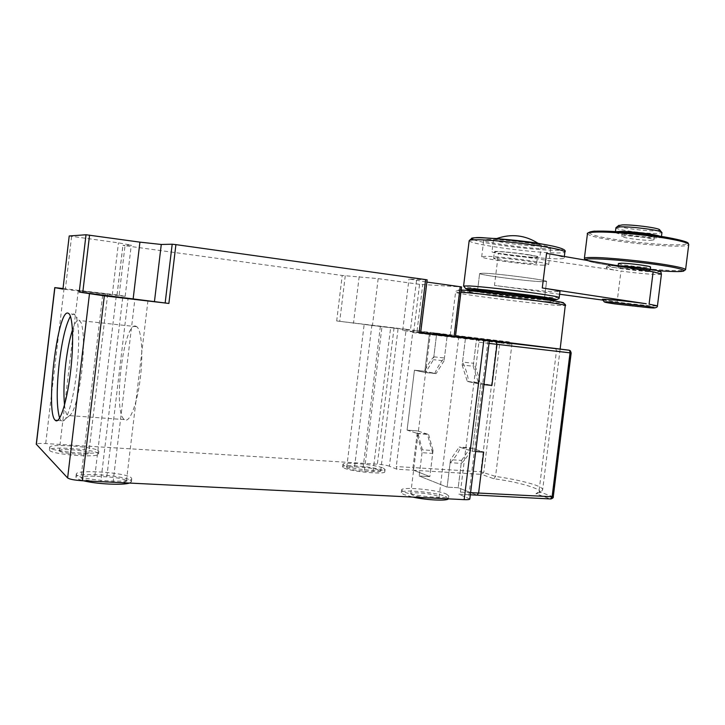 <?xml version="1.0" encoding="UTF-8"?>
<svg xmlns="http://www.w3.org/2000/svg" width="725" height="725" viewBox="0 0 725 725"><rect width="100%" height="100%" fill="white"/><g stroke="black" fill="none" stroke-linecap="round" stroke-linejoin="round"><path stroke-width="0.54" stroke-dasharray="3.62 2.72" d="M496.362 257.937C505.796 257.892 537.723 262.178 536.654 263.329L533.546 263.646C523.568 263.574 492.864 259.441 493.616 258.254L496.362 257.937M534.307 257.493L537.424 257.112C538.512 255.852 506.585 251.53 497.132 251.675L494.377 252.055C493.616 253.351 524.32 257.52 534.307 257.493M653.134 271.848L650.271 271.377C633.07 268.576 605.094 266.383 606.281 267.851C606.607 268.477 610.477 269.383 617.908 270.561L498.438 253.261L494.468 285.414C518.185 288.559 537.578 290.634 552.64 291.649L559.963 291.568M602.339 299.443L617.102 302.035L602.366 300.041M546.559 253.397C557.978 255.408 563.832 256.931 564.141 257.964C564.086 258.598 561.612 258.888 556.718 258.843C541.566 258.435 522.145 256.568 498.438 253.261M487.907 239.395L483.747 240.129C482.669 242.458 529.921 248.965 545.717 248.702C549.024 248.684 550.701 248.439 550.737 247.959C552.604 245.712 502.389 238.842 487.907 239.395M543.668 265.196C527.936 265.042 480.666 258.671 481.69 256.813L485.813 256.315C500.25 256.197 550.465 262.939 548.653 264.716L543.668 265.196M483.729 273.225L479.633 273.488C478.672 274.884 525.942 281.119 541.62 281.69L546.577 281.463C548.327 280.158 498.102 273.552 483.729 273.225L479.633 273.488C478.672 274.884 525.942 281.119 541.62 281.69L546.577 281.463C548.327 280.158 498.102 273.552 483.729 273.225M477.585 290.127L479.633 273.488L477.585 290.127C476.669 291.087 523.948 297.196 539.572 298.174L544.493 298.211L546.577 281.463L544.493 298.211M618.416 263.501C617.818 264.444 639.078 267.271 647.407 267.362L650.588 267.09M646.99 270.742L650.162 270.47C650.914 269.591 628.992 266.691 620.935 266.619L617.99 266.891C617.392 267.797 638.662 270.615 646.99 270.742M627.116 232.417L622.231 232.979C621.579 234.302 642.848 237.211 651.222 236.957L654.43 236.395L649.772 234.846M650.796 240.337L654.004 239.803C654.802 238.534 632.889 235.562 624.787 235.843L621.805 236.368C621.162 237.646 642.432 240.555 650.796 240.337M660.158 236.296L661.381 237.111C661.318 237.583 659.759 237.854 656.714 237.909C644.67 238.253 614.492 234.121 615.362 232.227L616.748 231.647M615.933 227.704C615.045 229.68 645.232 233.831 657.276 233.414L661.943 232.607M618.498 225.674C617.51 227.478 644.86 231.257 655.735 230.84L659.904 230.124M559.627 294.25L494.468 285.414M529.649 242.513L541.303 245.431C541.928 246.881 520.332 245.277 505.488 242.83C497.858 241.579 493.843 240.582 493.462 239.848L494.595 239.422C498.592 238.815 517.061 240.428 529.649 242.513M528.144 254.665C535.621 255.871 539.518 256.777 539.817 257.393C540.469 258.653 518.892 256.913 504.038 254.547C496.398 253.342 492.384 252.418 491.994 251.765C491.079 250.506 512.992 252.237 528.144 254.665M569.487 350.311L571.182 352.966M555.64 348.326L556.465 350.873L538.956 491.677L535.938 493.761C551.535 492.067 523.323 482.497 493.843 478.754L481.572 474.377L480.775 471.767L496.77 342.436L499.815 342.816L499.443 341.176L498.138 340.351L496.77 342.436L429.336 334.515L430.623 332.358L455.508 336.11L436.695 333.455L433.822 356.827C430.224 360.751 427.052 365.907 424.297 372.306L414.437 370.203L425.53 372.568L433.468 359.682L436.695 333.455L447.298 334.705L444.09 360.823L433.468 359.682M547.33 301.645L553.809 301.736C556.129 300.757 490.961 292.392 472.827 291.368L467.761 291.377C466.746 292.501 527.03 300.268 547.33 301.645M467.933 289.946C466.918 291.124 527.193 298.899 547.502 300.232L553.991 300.331M539.454 299.117L544.375 299.162C546.07 298.347 495.837 291.885 481.527 291.097L477.458 291.115C476.552 292.021 523.84 298.111 539.454 299.117M493.843 478.754L495.556 476.397L511.886 344.538L509.367 341.91L455.517 335.983M556.465 350.873L570.774 352.903L552.885 496.58L550.465 498.945L535.938 493.761M473.18 366.234L476.561 338.838L473.552 363.252L462.541 362.074L465.559 337.533L462.169 365.065L473.18 366.234L478.427 382.564L491.922 385.41L479.868 382.873C478.5 375.088 476.388 368.554 473.552 363.252M407.087 430.115L414.437 370.203L407.087 430.115L416.812 433.269L422.041 452.672L432.698 453.397L429.843 476.597L419.177 475.981L422.385 449.826L418.026 433.659L407.087 430.115L417.491 430.913L407.087 430.115M462.169 365.065L467.308 381.459L480.63 384.295L472.356 451.294L459.224 447.035L450.506 459.677L447.126 487.127L419.177 475.981L429.843 476.597L413.694 470.253L429.843 476.597L433.052 450.56L422.385 449.826M424.297 372.306L434.819 373.375L424.823 371.263L429.336 334.515L424.823 371.263L414.437 370.203L424.823 371.263L436.069 373.638L425.53 372.568M444.09 360.823L436.069 373.638M62.993 288.514L119.127 295.166L125.017 245.703L342.209 275.464L336.681 320.958L406.163 329.277L389.388 466.193L396.947 469.238L413.694 470.253L412.987 467.58L413.694 470.253L481.572 474.377L483.811 472.265L499.815 342.816L511.886 344.538M422.041 452.672L419.177 475.981L447.126 487.127L450.143 462.668L461.2 463.384L458.191 487.735L447.126 487.127L458.191 487.735L477.077 495.148L458.191 487.735L461.562 460.411L450.506 459.677M550.864 498.972L477.458 495.175M450.143 462.668C454.013 459.152 457.511 454.095 460.629 447.488L472.356 451.294L480.63 384.295L483.938 384.622L468.731 381.767C467.398 373.955 465.332 367.385 462.541 362.074M472.356 451.294L475.673 451.53L472.356 451.294M467.308 381.459L478.427 382.564M553.266 496.815L538.956 491.677L542.644 489.774C542.835 488.378 540.188 486.729 534.706 484.826C525.335 481.726 512.285 478.908 495.556 476.397L480.775 471.767L412.987 467.58L417.491 430.913L428.593 434.465L418.026 433.659M428.593 434.465L433.052 450.56M461.562 460.411L470.371 447.833L459.224 447.035M470.371 447.833L483.675 452.092L471.794 448.286L460.629 447.488M383.298 468.087L385.075 469.474C385.691 472.392 351.598 469.274 344.411 465.722L342.898 464.444C342.653 461.571 375.514 464.562 383.298 468.087M344.121 468.078C351.308 471.667 385.392 474.775 384.794 471.812L383.008 470.407C375.233 466.846 342.372 463.864 342.608 466.782L344.121 468.078M98.455 450.778L98.836 451.494C99.561 455.382 52.762 451.938 49.925 447.823L49.681 447.234C49.626 443.383 94.676 446.718 98.455 450.778M49.608 450.461C52.436 454.629 99.243 458.037 98.528 454.095L98.147 453.361C94.377 449.255 49.327 445.947 49.372 449.862L49.608 450.461M448.322 498.854L445.938 496.571C436.305 492.212 401.106 489.031 401.278 492.574L403.444 494.423L412.688 497.087M446.256 493.979L448.793 495.954C449.391 499.507 412.688 496.145 403.762 491.786L401.605 489.964C401.423 486.466 436.622 489.665 446.256 493.979M129.44 483.058L131.415 481.753L130.853 480.675C125.869 475.428 76.043 472.029 75.926 477.032L76.279 477.929C77.231 478.872 79.659 479.823 83.547 480.784M131.207 477.739L131.769 478.808C132.494 483.774 80.439 480.213 76.633 474.929L76.288 474.05C76.388 469.12 126.213 472.564 131.207 477.739M59.622 418.126L61.09 420.672L62.722 421.234C67.153 420.908 73.533 399.031 76.623 372.306C79.478 345.49 79.351 327.002 76.261 316.834L73.932 313.807L70.416 316.327M381.975 326.703L364.167 324.41L398.097 328.534L381.975 326.703L364.322 471.123C356.836 470.561 351.272 469.619 347.628 468.287L346.704 467.498C347.112 466.837 349.731 466.637 354.561 466.9L363.134 467.417C373.239 468.287 379.084 469.492 380.652 471.032C380.29 471.676 377.752 471.884 373.031 471.631L364.322 471.123M59.459 451.05L59.296 450.678C59.187 448.322 86.42 450.316 88.577 452.79L88.785 453.216C89.139 455.572 61.272 453.542 59.459 451.05M107.445 294.06L78.273 290.58L107.445 294.06M412.063 494.858L410.722 493.734C410.567 491.595 431.864 493.526 437.556 496.145L439.033 497.332C439.341 499.489 417.5 497.495 412.063 494.858M126.096 480.439L126.413 481.074C125.597 482.297 121.138 482.759 113.037 482.451L100.775 481.844C88.776 480.983 82.179 479.578 81.001 477.63C81.934 476.361 86.547 475.899 94.83 476.234L106.82 476.851C116.725 477.512 123.15 478.708 126.096 480.439M64.525 405.021C65.141 410.577 66.156 414.057 67.552 415.461L69.093 415.96C73.932 413.069 78.119 398.514 81.653 372.297C84.182 348.48 84.037 331.996 81.2 322.843L79.07 320.069C77.022 319.634 74.82 322.933 72.464 329.957M135.792 326.187C123.622 321.257 112.529 412.507 124.401 419.603L124.628 419.757C129.558 423.173 136.826 405.085 140.079 380.018C143.405 354.996 141.728 330.301 136.798 326.712L135.792 326.187M469.809 498.99L458.898 494.205L477.077 495.148M389.388 466.193C386.633 465.26 382.628 464.589 377.362 464.19L45.711 443.555C40.038 443.256 36.884 443.464 36.259 444.171M396.947 469.238L396.276 466.547L412.987 467.58L417.491 430.913L427.36 434.076L432.698 453.397M461.2 463.384C465.115 459.895 468.649 454.856 471.794 448.286M470.588 492.647L460.411 492.112L458.898 494.205M460.411 492.112L478.908 342.218L478.002 339.454M406.163 329.277L413.975 330.382L412.697 332.558L396.276 466.547M416.812 433.269L427.36 434.076M433.822 356.827L444.434 357.978C440.8 361.875 437.601 367.004 434.819 373.375M412.697 332.558L429.336 334.515L430.623 332.358L447.298 334.705L444.434 357.978M336.681 320.958L413.884 330.618L419.567 284.327L461.562 286.946M455.463 336.482L413.884 330.618M420.708 332.394L402.701 330.446L420.627 333.056M468.731 381.767L479.868 382.873M125.017 245.703L122.96 245.331L131.261 245.15L118.456 242.848L69.247 235.997M427.152 279.877L409 278.998L426.88 282.07M419.567 284.327L378.169 278.627L342.209 275.464M119.127 295.166L125.171 296.298L112.266 294.93L62.957 289.112M402.701 330.446L409 278.998M416.513 280.629L410.314 331.171M378.169 278.627L372.423 325.715M359.192 276.506L353.483 323.332M112.266 294.93L118.456 242.848M125.171 296.298L131.261 245.15M473.588 239.803C479.261 241.552 486.403 243.065 495.003 244.352C505.941 246.201 537.243 250.152 555.74 250.315C572.433 250.143 554.199 245.847 540.932 243.845M469.157 240.773C470.027 242.213 478.174 244.18 493.598 246.663C514.768 250.053 544.321 252.998 557.443 252.98C562.129 252.989 564.603 252.681 564.875 252.055M559.22 297.549L551.915 297.513C538.902 296.67 509.403 293.362 488.197 290.399C472.745 288.224 464.535 286.765 463.583 286.031L463.592 285.985M552.314 299.742C536.545 298.854 499.869 294.35 489.031 292.773L469.682 289.764M616.721 265.54C601.632 264.843 612.09 267.335 619.485 268.368C625.14 269.319 642.722 271.522 654.312 271.902C664.879 272.111 656.043 270.053 649.156 269.029M584.377 258.39L584.368 258.462C585.021 259.731 592.225 261.48 606.009 263.692C626.971 267.054 658.726 270.271 674.785 270.606C681.645 270.76 685.243 270.461 685.578 269.718M657.493 270.679C634.185 268.612 617.192 266.655 606.499 264.797C596.947 263.392 590.041 261.852 585.773 260.184C589.017 261.625 595.896 263.157 606.372 264.77C632.49 268.776 671.441 272.79 683.331 271.232M588.754 232.797C591.963 234.991 598.968 236.921 609.77 238.579C620.763 240.6 654.104 244.842 677.105 244.869C698.365 244.542 681.89 239.785 668.142 237.592M587.467 233.595L587.458 233.677C588.057 235.308 595.243 237.311 609.009 239.685C629.943 243.283 661.735 246.292 677.857 246.138C684.699 246.083 688.324 245.576 688.732 244.597M661.436 274.05C661.644 275.337 637.846 273.515 620.981 271.023L617.102 302.035C633.994 304.355 657.738 306.63 657.448 305.868M460.901 292.266L455.563 292.293C454.512 293.661 530.745 303.44 557.018 305.352L565.554 305.597M461.182 290.027C453.415 289.583 459.994 291.477 491.559 295.673C523.024 299.806 548.191 302.271 555.314 302.742L563.397 302.95M498.465 342.644L499.443 341.176M509.367 341.91L413.975 330.382M113.037 482.451L134.877 299.253M487.998 340.877L468.577 498.102M64.045 288.632L45.711 443.555M394.065 327.754L377.362 464.19M489.031 343.396L478.908 342.218M420.355 333.002L426.88 279.886M71.612 236.386L65.341 289.375M345.254 275.808L339.717 321.338M117.06 294.948L122.96 245.331M354.561 466.9L371.862 325.253M380.389 326.259L363.134 467.417M373.031 471.631L390.63 327.727M122.688 297.821L100.775 481.844M106.82 476.851L128.071 298.455M94.83 476.234L116.145 297.032M461.272 286.955L455.173 336.436M417.047 331.017L422.729 284.689M536.654 263.329L537.424 257.112M493.616 258.254L494.377 252.055M465.695 288.641L488.849 292.728C512.847 295.891 544.475 299.905 556.519 299.633M606.281 267.851C607.033 266.564 605.873 264.897 616.839 265.567M604.342 301.944L614.818 303.866C628.403 305.714 648.358 308.125 654.847 307.871M564.141 257.964L564.322 256.469M481.69 256.813L483.747 240.129M650.316 269.229L650.162 270.47M654.43 236.395L654.004 239.803M661.381 237.111L661.454 236.495M548.653 264.716L550.737 247.959M618.144 265.631L617.99 266.891M622.231 232.979L621.805 236.368M615.362 232.227L615.443 231.565M541.303 245.431L539.817 257.393M494.595 239.422L496.734 238.552M538.303 243.437L540.116 244.733M493.462 239.848L491.994 251.765M450.288 335.113L455.563 292.293C454.892 291.269 456.768 290.544 461.173 290.118M536.029 493.77C543.614 490.716 539.772 493.408 542.644 489.774L560.162 348.952M553.809 301.736L553.918 300.884M544.375 299.162L544.484 298.328M467.761 291.377L467.87 290.489M477.458 291.115L477.567 290.254M385.075 469.474L384.794 471.812M98.836 451.494L98.528 454.095M448.467 498.573L448.793 495.954M131.415 481.753L131.769 478.808M61.09 420.672L57.683 420.437M78.273 290.58L59.296 450.678M410.722 493.734L430.36 333.808M147.954 300.648L126.413 481.074M81.2 322.843L76.261 316.834M124.401 419.603L67.552 415.461M342.898 464.444L342.608 466.782M49.681 447.234L49.372 449.862M401.278 492.574L401.605 489.964M75.926 477.032L76.288 474.05M458.916 494.214L470.326 494.803M74.865 314.396L69.011 313.753M117.015 294.93L122.915 245.349M346.704 467.498L364.167 324.41M380.652 471.032L398.097 328.534M107.699 294.114L88.785 453.216M439.033 497.332L458.744 337.297M102.669 295.247L81.001 477.63M479.162 339.617L478.165 339.499M69.093 415.96L62.722 421.234M136.798 326.712L79.886 320.586"/><path stroke-width="1.09" d="M559.963 291.568L559.972 291.522C559.609 290.906 553.71 289.719 542.273 287.961L646.211 303.748C628.983 301.237 601.079 298.519 602.339 299.443L604.342 301.944M544.484 298.328L544.493 298.211C546.197 297.368 495.963 290.897 481.645 290.127L477.567 290.254M650.316 269.229L650.588 267.063C651.34 266.138 629.427 263.238 621.361 263.202L618.416 263.501L618.144 265.631M649.772 234.846L627.116 232.417M616.748 231.647L619.558 231.438C629.228 231.048 655.146 234.148 660.158 236.296M661.943 232.607L661.445 232.045C658.4 229.879 630.424 226.372 620.129 226.871L615.933 227.704L615.443 231.565M659.904 230.124L659.46 229.571C656.678 227.596 631.593 224.451 622.304 224.913L618.498 225.674M542.273 287.961L546.559 253.397L653.134 271.848L661.436 274.05M602.366 300.041L559.627 294.25M570.421 350.873L571.182 352.966L570.031 352.848L569.859 351.036L568.989 350.175L569.487 350.311M455.517 335.983L568.989 350.175L496.063 341.584L496.997 344.33L491.922 385.41L483.938 384.622L491.922 385.41L496.997 344.33L570.031 352.848L552.088 496.933L550.483 498.945L477.458 495.175M553.991 300.331L553.991 300.304C556.311 299.271 491.151 290.888 473.008 289.918L467.933 289.946L467.87 290.489M455.508 336.11L496.063 341.584L455.508 336.11M470.326 494.803L477.095 495.157L478.609 493.063L483.675 452.092L475.673 451.53L483.675 452.092L478.609 493.063L477.077 495.148M412.688 497.087C426.59 500.141 447.089 501.12 448.322 498.854M83.547 480.784C96.516 484.119 123.06 485.388 129.44 483.058M70.416 316.327C65.821 324.628 62.105 340.116 59.269 362.781C56.423 388.917 56.541 407.368 59.622 418.126M55.408 420.4L55.245 420.255C45.14 412.317 57.592 308.297 68.105 313.164L69.011 313.753C73.207 317.695 73.905 345.961 70.189 374.771C66.519 403.635 59.568 424.352 55.408 420.4M431.819 334.044L458.744 337.297L431.819 334.044M134.877 299.253L102.669 295.238L134.877 299.253M72.464 329.957C69.645 338.72 67.407 349.985 65.73 363.76C63.854 380.226 63.447 393.974 64.525 405.021M54.765 287.626L36.259 444.171L67.624 477.947C69.609 479.288 74.521 480.213 82.351 480.729L464.172 499.643C467.661 499.788 469.537 499.588 469.8 499.036L469.809 498.99M489.031 343.396L496.997 344.33L496.063 341.584L419.077 332.884L425.611 279.605L175.912 244.624L172.188 244.216L165.155 302.978L168.88 303.449L104.328 295.854L79.224 292.093L165.155 302.978M79.224 292.093L86.021 234.755L69.21 235.978L62.957 289.121L54.765 287.617L62.993 288.514M454.086 336.337L455.463 336.482L461.562 286.946L460.194 286.71L454.086 336.337L420.708 332.394M425.611 279.605L427.152 279.877L420.627 333.056L419.077 332.884M86.021 234.755L139.925 242.141L161.276 244.47L172.188 244.216M426.88 282.07L460.194 286.71M69.21 235.978L62.957 289.121M154.498 301.201L161.276 244.47M133.201 298.492L139.925 242.141M541.919 246.31C519.444 242.612 486.493 239.431 474.839 239.776C471.032 239.848 469.147 240.183 469.157 240.773C473.561 235.38 482.632 238.298 496.598 238.543L541.213 243.908C559.174 246.935 567.059 249.627 564.884 251.974C564.376 250.651 556.728 248.766 541.919 246.31M540.932 243.845C526.432 240.573 458.227 234.538 473.588 239.803M465.695 288.641L463.583 286.031L469.147 285.922C480.684 286.52 513.554 290.154 536.083 293.353C550.918 295.474 558.64 296.86 559.22 297.513L559.22 297.549M469.682 289.764C461.118 288.07 466.737 288.142 486.529 289.982L534.497 295.746C546.596 297.386 564.603 300.34 552.314 299.742M649.156 269.029C641.761 267.743 630.949 266.583 616.721 265.54M615.036 303.92C608.483 303.023 598.895 301.373 608.81 301.99L644.525 305.959C651.412 306.902 660.312 308.506 649.817 307.79L615.036 303.92M685.578 269.718L685.587 269.655C685.234 268.495 678.528 266.836 665.468 264.67C643.302 261.009 607.568 257.493 592.905 257.475C587.232 257.438 584.386 257.774 584.368 258.462L585.755 260.184C584.042 258.381 594.627 258.363 617.519 260.148C639.097 262.223 654.793 264.118 664.589 265.83C674.395 267.335 680.911 268.866 684.137 270.425C684.717 271.884 675.836 271.966 657.493 270.679M688.732 244.597L688.75 244.497C688.442 243.002 681.763 241.09 668.722 238.752C646.582 234.809 610.812 231.556 596.068 232.072C590.368 232.236 587.495 232.77 587.458 233.677L584.377 258.39M668.142 237.592C658.871 235.806 643.99 233.985 623.509 232.118C601.224 230.55 589.633 230.777 588.754 232.797M564.875 252.055L564.322 256.469M654.847 307.871C656.75 307.491 657.62 306.811 657.448 305.85L649.083 304.165L653.134 271.848M565.554 305.597L565.563 305.551C568.735 304.437 484.527 293.67 461.798 292.32L460.901 292.266M463.964 290.172L461.182 290.027M479.162 339.617L569.161 350.22L570.348 350.809L569.859 351.036M563.397 302.95C566.143 302.669 546.333 299.343 516.599 295.673L464.254 290.19M470.588 492.647L553.266 496.815L571.182 352.966M483.829 340.505L464.172 499.643M175.912 244.624L168.88 303.449M104.328 295.854L82.351 480.729M89.456 293.96L67.624 477.947M54.883 287.653L36.341 444.416M82.759 292.547L89.565 235.136M616.839 265.567L649.455 269.093C664.481 271.549 660.203 272.528 661.445 274.005L657.448 305.85M683.331 271.232L685.587 269.655L688.75 244.497L688.215 243.228C687.78 241.969 681.147 240.102 668.323 237.628C652.355 234.918 635.408 232.933 617.482 231.692L595.234 231.157C592.397 230.84 585.972 233.459 587.467 233.595M556.519 299.633C560.869 297.921 558.368 298.211 559.22 297.513L559.972 291.522M661.454 236.495L661.952 232.562M659.46 229.571L661.445 232.045M463.592 285.985L469.157 240.773M618.96 225.312L616.431 227.297M496.734 238.552C511.379 233.477 525.235 235.099 538.303 243.437M461.173 290.118L463.583 290.208C478.609 291.024 521.61 296.017 546.315 299.697C560.371 302.026 562.464 301.926 565.373 304.545L560.162 348.952M553.918 300.884L553.991 300.304M553.266 496.815C553.547 497.595 552.749 498.311 550.864 498.972M57.683 420.437L55.245 420.255M469.8 499.036L489.312 341.085"/></g></svg>
